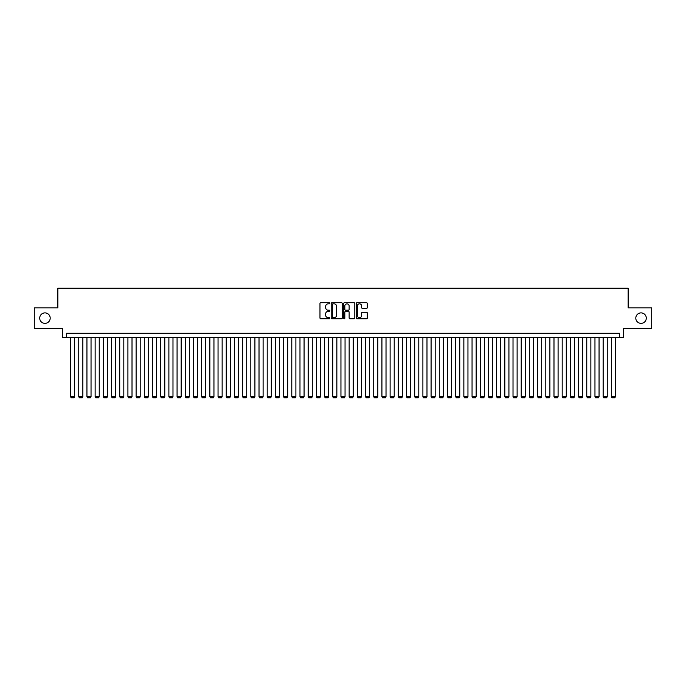 <?xml version="1.0" encoding="UTF-8"?>
<svg xmlns="http://www.w3.org/2000/svg" width="686" height="686" viewBox="0 0 686 686"><rect width="100%" height="100%" fill="white"/><g stroke="black" fill="none" stroke-linecap="round" stroke-linejoin="round"><path stroke-width="1.03" d="M329.889 303.281A0.566 0.566 0 0 0 329.331 302.715L320.782 302.715A0.806 0.806 0 0 0 319.976 303.521L319.976 317.995A0.806 0.806 0 0 0 320.782 318.801L329.331 318.801A0.566 0.566 0 0 0 329.889 318.235A0.566 0.566 0 0 0 329.331 317.678L328.225 317.678A2.573 2.573 0 0 1 325.644 315.097L325.644 313.896A2.573 2.573 0 0 1 328.225 311.324L329.331 311.324A0.566 0.566 0 0 0 329.889 310.758A0.566 0.566 0 0 0 329.331 310.192L328.225 310.192A2.573 2.573 0 0 1 325.644 307.62L325.644 306.41A2.573 2.573 0 0 1 328.225 303.838L329.331 303.838A0.566 0.566 0 0 0 329.889 303.281M635.802 318.132A5.248 5.248 0 0 0 641.05 323.372A5.248 5.248 0 0 0 646.289 318.132A5.248 5.248 0 0 0 641.05 312.885A5.248 5.248 0 0 0 635.802 318.132M39.711 318.132A5.248 5.248 0 0 0 44.95 323.372A5.248 5.248 0 0 0 50.198 318.132A5.248 5.248 0 0 0 44.95 312.885A5.248 5.248 0 0 0 39.711 318.132M366.504 308.383A0.806 0.806 0 0 0 367.31 307.577L367.31 303.521A0.806 0.806 0 0 0 366.504 302.715L357.012 302.715A0.806 0.806 0 0 0 356.214 303.521L356.214 317.995A0.806 0.806 0 0 0 357.012 318.801L366.504 318.801A0.806 0.806 0 0 0 367.31 317.995L367.31 313.09A0.806 0.806 0 0 0 366.504 312.284L362.44 312.284A0.806 0.806 0 0 0 361.642 313.09L361.642 315.526A2.152 2.152 0 0 1 359.49 317.678A2.152 2.152 0 0 1 357.337 315.526L357.337 305.99A2.152 2.152 0 0 1 359.49 303.838A2.152 2.152 0 0 1 361.642 305.99L361.642 307.577A0.806 0.806 0 0 0 362.44 308.383L366.504 308.383M619.544 337.383L623.634 337.383L623.634 328.371L651.7 328.371L651.7 307.894L628.144 307.894L628.144 288.223L57.856 288.223L57.856 307.894L34.3 307.894L34.3 328.371L62.366 328.371L62.366 337.383L619.544 337.383L619.544 333.293L66.456 333.293L66.456 337.383M342.297 303.521A0.806 0.806 0 0 0 341.491 302.715L331.998 302.715A0.806 0.806 0 0 0 331.201 303.521L331.201 317.995A0.806 0.806 0 0 0 331.998 318.801L341.491 318.801A0.806 0.806 0 0 0 342.297 317.995L342.297 303.521M344.509 302.715L354.002 302.715A0.806 0.806 0 0 1 354.799 303.521L354.799 317.995A0.806 0.806 0 0 1 354.002 318.801L349.937 318.801A0.806 0.806 0 0 1 349.131 317.995L349.131 312.121A0.806 0.806 0 0 0 348.325 311.324L345.633 311.324A0.806 0.806 0 0 0 344.826 312.121L344.826 318.235A0.566 0.566 0 0 1 344.269 318.801A0.566 0.566 0 0 1 343.703 318.235L343.703 303.521A0.806 0.806 0 0 1 344.509 302.715M332.89 303.838A0.566 0.566 0 0 0 332.324 304.404L332.324 317.112A0.566 0.566 0 0 0 332.89 317.678L334.056 317.678A2.573 2.573 0 0 0 336.629 315.097L336.629 306.41A2.573 2.573 0 0 0 334.056 303.838L332.89 303.838M349.131 306.033A2.152 2.152 0 0 0 346.979 303.881A2.152 2.152 0 0 0 344.826 306.033L344.826 309.386A0.806 0.806 0 0 0 345.633 310.192L348.325 310.192A0.806 0.806 0 0 0 349.131 309.386L349.131 306.033M74.654 337.383L74.654 396.714L70.555 396.714L70.555 337.383M74.654 396.714L74.037 397.777L71.172 397.777L70.555 396.714M82.852 337.383L82.852 396.714L78.753 396.714L78.753 337.383M82.852 396.714L82.234 397.777L79.362 397.777L78.753 396.714M91.041 337.383L91.041 396.714L86.942 396.714L86.942 337.383M91.041 396.714L90.423 397.777L87.559 397.777L86.942 396.714M99.238 337.383L99.238 396.714L95.14 396.714L95.14 337.383M99.238 396.714L98.621 397.777L95.757 397.777L95.14 396.714M107.428 337.383L107.428 396.714L103.329 396.714L103.329 337.383M107.428 396.714L106.819 397.777L103.946 397.777L103.329 396.714M115.625 337.383L115.625 396.714L111.526 396.714L111.526 337.383M115.625 396.714L115.008 397.777L112.144 397.777L111.526 396.714M123.814 337.383L123.814 396.714L119.724 396.714L119.724 337.383M123.814 396.714L123.206 397.777L120.333 397.777L119.724 396.714M132.012 337.383L132.012 396.714L127.913 396.714L127.913 337.383M132.012 396.714L131.395 397.777L128.531 397.777L127.913 396.714M140.201 337.383L140.201 396.714L136.111 396.714L136.111 337.383M140.201 396.714L139.592 397.777L136.72 397.777L136.111 396.714M148.399 337.383L148.399 396.714L144.3 396.714L144.3 337.383M148.399 396.714L147.782 397.777L144.918 397.777L144.3 396.714M156.588 337.383L156.588 396.714L152.498 396.714L152.498 337.383M156.588 396.714L155.979 397.777L153.107 397.777L152.498 396.714M164.786 337.383L164.786 396.714L160.687 396.714L160.687 337.383M164.786 396.714L164.168 397.777L161.304 397.777L160.687 396.714M172.983 337.383L172.983 396.714L168.885 396.714L168.885 337.383M172.983 396.714L172.366 397.777L169.493 397.777L168.885 396.714M181.173 337.383L181.173 396.714L177.074 396.714L177.074 337.383M181.173 396.714L180.555 397.777L177.691 397.777L177.074 396.714M189.37 337.383L189.37 396.714L185.271 396.714L185.271 337.383M189.37 396.714L188.753 397.777L185.889 397.777L185.271 396.714M197.559 337.383L197.559 396.714L193.461 396.714L193.461 337.383M197.559 396.714L196.942 397.777L194.078 397.777L193.461 396.714M205.757 337.383L205.757 396.714L201.658 396.714L201.658 337.383M205.757 396.714L205.14 397.777L202.276 397.777L201.658 396.714M213.946 337.383L213.946 396.714L209.847 396.714L209.847 337.383M213.946 396.714L213.337 397.777L210.465 397.777L209.847 396.714M222.144 337.383L222.144 396.714L218.045 396.714L218.045 337.383M222.144 396.714L221.527 397.777L218.663 397.777L218.045 396.714M230.333 337.383L230.333 396.714L226.243 396.714L226.243 337.383M230.333 396.714L229.724 397.777L226.852 397.777L226.243 396.714M238.531 337.383L238.531 396.714L234.432 396.714L234.432 337.383M238.531 396.714L237.913 397.777L235.049 397.777L234.432 396.714M246.72 337.383L246.72 396.714L242.63 396.714L242.63 337.383M246.72 396.714L246.111 397.777L243.238 397.777L242.63 396.714M254.918 337.383L254.918 396.714L250.819 396.714L250.819 337.383M254.918 396.714L254.3 397.777L251.436 397.777L250.819 396.714M263.107 337.383L263.107 396.714L259.016 396.714L259.016 337.383M263.107 396.714L262.498 397.777L259.625 397.777L259.016 396.714M271.304 337.383L271.304 396.714L267.206 396.714L267.206 337.383M271.304 396.714L270.687 397.777L267.823 397.777L267.206 396.714M279.502 337.383L279.502 396.714L275.403 396.714L275.403 337.383M279.502 396.714L278.885 397.777L276.012 397.777L275.403 396.714M287.691 337.383L287.691 396.714L283.592 396.714L283.592 337.383M287.691 396.714L287.074 397.777L284.21 397.777L283.592 396.714M295.889 337.383L295.889 396.714L291.79 396.714L291.79 337.383M295.889 396.714L295.272 397.777L292.408 397.777L291.79 396.714M304.078 337.383L304.078 396.714L299.979 396.714L299.979 337.383M304.078 396.714L303.469 397.777L300.597 397.777L299.979 396.714M312.276 337.383L312.276 396.714L308.177 396.714L308.177 337.383M312.276 396.714L311.658 397.777L308.794 397.777L308.177 396.714M320.465 337.383L320.465 396.714L316.366 396.714L316.366 337.383M320.465 396.714L319.856 397.777L316.983 397.777L316.366 396.714M328.663 337.383L328.663 396.714L324.564 396.714L324.564 337.383M328.663 396.714L328.045 397.777L325.181 397.777L324.564 396.714M336.852 337.383L336.852 396.714L332.761 396.714L332.761 337.383M336.852 396.714L336.243 397.777L333.37 397.777L332.761 396.714M345.049 337.383L345.049 396.714L340.951 396.714L340.951 337.383M345.049 396.714L344.432 397.777L341.568 397.777L340.951 396.714M353.239 337.383L353.239 396.714L349.148 396.714L349.148 337.383M353.239 396.714L352.63 397.777L349.757 397.777L349.148 396.714M361.436 337.383L361.436 396.714L357.337 396.714L357.337 337.383M361.436 396.714L360.819 397.777L357.955 397.777L357.337 396.714M369.634 337.383L369.634 396.714L365.535 396.714L365.535 337.383M369.634 396.714L369.017 397.777L366.144 397.777L365.535 396.714M377.823 337.383L377.823 396.714L373.724 396.714L373.724 337.383M377.823 396.714L377.206 397.777L374.342 397.777L373.724 396.714M386.021 337.383L386.021 396.714L381.922 396.714L381.922 337.383M386.021 396.714L385.403 397.777L382.531 397.777L381.922 396.714M394.21 337.383L394.21 396.714L390.111 396.714L390.111 337.383M394.21 396.714L393.593 397.777L390.728 397.777L390.111 396.714M402.408 337.383L402.408 396.714L398.309 396.714L398.309 337.383M402.408 396.714L401.79 397.777L398.926 397.777L398.309 396.714M410.597 337.383L410.597 396.714L406.498 396.714L406.498 337.383M410.597 396.714L409.988 397.777L407.115 397.777L406.498 396.714M418.794 337.383L418.794 396.714L414.696 396.714L414.696 337.383M418.794 396.714L418.177 397.777L415.313 397.777L414.696 396.714M426.984 337.383L426.984 396.714L422.893 396.714L422.893 337.383M426.984 396.714L426.375 397.777L423.502 397.777L422.893 396.714M435.181 337.383L435.181 396.714L431.082 396.714L431.082 337.383M435.181 396.714L434.564 397.777L431.7 397.777L431.082 396.714M443.37 337.383L443.37 396.714L439.28 396.714L439.28 337.383M443.37 396.714L442.762 397.777L439.889 397.777L439.28 396.714M451.568 337.383L451.568 396.714L447.469 396.714L447.469 337.383M451.568 396.714L450.951 397.777L448.087 397.777L447.469 396.714M459.757 337.383L459.757 396.714L455.667 396.714L455.667 337.383M459.757 396.714L459.148 397.777L456.276 397.777L455.667 396.714M467.955 337.383L467.955 396.714L463.856 396.714L463.856 337.383M467.955 396.714L467.338 397.777L464.473 397.777L463.856 396.714M476.153 337.383L476.153 396.714L472.054 396.714L472.054 337.383M476.153 396.714L475.535 397.777L472.663 397.777L472.054 396.714M484.342 337.383L484.342 396.714L480.243 396.714L480.243 337.383M484.342 396.714L483.724 397.777L480.86 397.777L480.243 396.714M492.539 337.383L492.539 396.714L488.441 396.714L488.441 337.383M492.539 396.714L491.922 397.777L489.058 397.777L488.441 396.714M500.729 337.383L500.729 396.714L496.63 396.714L496.63 337.383M500.729 396.714L500.111 397.777L497.247 397.777L496.63 396.714M508.926 337.383L508.926 396.714L504.827 396.714L504.827 337.383M508.926 396.714L508.309 397.777L505.445 397.777L504.827 396.714M517.115 337.383L517.115 396.714L513.017 396.714L513.017 337.383M517.115 396.714L516.507 397.777L513.634 397.777L513.017 396.714M525.313 337.383L525.313 396.714L521.214 396.714L521.214 337.383M525.313 396.714L524.696 397.777L521.832 397.777L521.214 396.714M533.502 337.383L533.502 396.714L529.412 396.714L529.412 337.383M533.502 396.714L532.893 397.777L530.021 397.777L529.412 396.714M541.7 337.383L541.7 396.714L537.601 396.714L537.601 337.383M541.7 396.714L541.082 397.777L538.218 397.777L537.601 396.714M549.889 337.383L549.889 396.714L545.799 396.714L545.799 337.383M549.889 396.714L549.28 397.777L546.408 397.777L545.799 396.714M558.087 337.383L558.087 396.714L553.988 396.714L553.988 337.383M558.087 396.714L557.469 397.777L554.605 397.777L553.988 396.714M566.276 337.383L566.276 396.714L562.186 396.714L562.186 337.383M566.276 396.714L565.667 397.777L562.794 397.777L562.186 396.714M574.474 337.383L574.474 396.714L570.375 396.714L570.375 337.383M574.474 396.714L573.856 397.777L570.992 397.777L570.375 396.714M582.671 337.383L582.671 396.714L578.572 396.714L578.572 337.383M582.671 396.714L582.054 397.777L579.181 397.777L578.572 396.714M590.86 337.383L590.86 396.714L586.762 396.714L586.762 337.383M590.86 396.714L590.243 397.777L587.379 397.777L586.762 396.714M599.058 337.383L599.058 396.714L594.959 396.714L594.959 337.383M599.058 396.714L598.441 397.777L595.577 397.777L594.959 396.714M607.247 337.383L607.247 396.714L603.148 396.714L603.148 337.383M607.247 396.714L606.638 397.777L603.766 397.777L603.148 396.714M615.445 337.383L615.445 396.714L611.346 396.714L611.346 337.383M615.445 396.714L614.827 397.777L611.963 397.777L611.346 396.714"/></g></svg>
